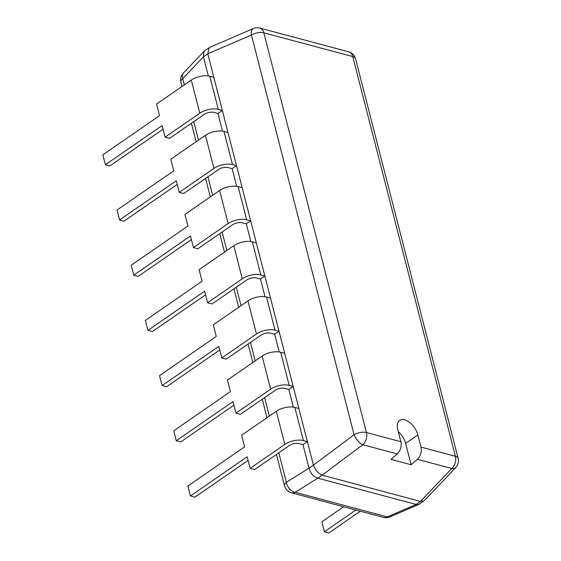 <?xml version="1.0" encoding="UTF-8"?>
<svg xmlns="http://www.w3.org/2000/svg" width="561" height="561" viewBox="0 0 561 561"><rect width="100%" height="100%" fill="white"/><g stroke="black" fill="none" stroke-linecap="round" stroke-linejoin="round"><path stroke-width="0.84" d="M416.15 504.444L387.251 516.898L295.142 492.285A9.6 6.641 105 0 1 291.348 492.789A9.6 9.6 0 0 1 284.525 485.903A9.6 4.376 -14.4 0 1 286.376 482.285A9.6 6.634 58.1 0 0 295.142 492.285L317.799 478.168L416.15 504.444L418.794 504.43L424.446 500.51L455.812 467.418A9.6 5.575 -136.5 0 1 451.752 468.484A9.6 6.641 -75 0 0 455.392 456.289A9.6 4.376 -14.4 0 1 458.148 458.428L355.52 58.702A9.6 4.376 165.6 0 0 352.757 56.57L263.824 32.804L366.452 432.531L400.877 441.724L397.749 429.544A14.404 8.071 55.4 0 1 399.607 420.378A14.404 8.071 55.4 0 1 409.754 422.566A14.404 8.071 55.4 0 1 417.84 434.908L405.631 443.351A14.404 8.071 55.4 0 0 398.282 431.626M317.856 478.182L322.217 475.167L420.512 501.429L423.948 500.931M400.877 441.724A9.6 6.641 105 0 1 397.237 453.912L391.031 459.389L411.122 464.76L405.631 443.351M417.84 434.908L420.974 447.096A9.6 6.641 105 0 1 417.335 459.284L411.122 464.76M322.217 475.167L322.168 475.153C318.227 473.421 315.31 470.09 313.41 465.16L207.787 53.8L209.197 47.65L209.688 47.376L253.481 28.506A9.6 5.028 -113.3 0 0 251.426 34.999L354.061 434.719A9.6 4.376 -14.4 0 1 366.452 432.531A9.6 6.641 105 0 1 362.82 444.719A9.6 3.969 -126.8 0 1 354.061 434.719L313.41 465.16M317.799 478.168C313.438 476.731 310.514 473.4 309.041 468.176L313.389 465.097M291.348 492.789L383.465 517.403A9.6 6.641 -75 0 0 387.251 516.898A9.6 5.028 66.7 0 0 389.741 516.947L418.794 504.43M420.974 447.096L455.392 456.289L352.757 56.57A9.6 6.641 -75 0 0 348.697 51.815L259.757 28.05A9.6 6.641 105 0 1 263.824 32.804A9.6 4.376 165.6 0 0 251.426 34.999L207.787 53.8M209.197 47.65L204.036 51.296L203.426 56.815L208.334 75.952M217.97 113.455L213.951 112.382A7.041 3.205 165.6 0 0 204.239 114.388L169.555 138.357L165.088 137.165L199.772 113.196A13.443 6.122 -14.4 0 1 218.313 109.367L222.331 110.44L217.97 113.455L222.514 131.148M232.142 168.658L228.124 167.585A7.041 3.205 165.6 0 0 218.411 169.583L183.728 193.552L179.261 192.36L213.944 168.391A13.443 6.122 -14.4 0 1 232.485 164.569L236.504 165.642L232.142 168.658L236.686 186.35M246.314 223.853L242.296 222.78A7.041 3.205 165.6 0 0 232.584 224.786L197.9 248.754L193.433 247.562L228.117 223.594A13.443 6.122 -14.4 0 1 246.658 219.765L250.676 220.838L246.314 223.853L250.858 241.546M260.486 279.055L256.468 277.983A7.041 3.205 165.6 0 0 246.756 279.981L212.072 303.95L207.612 302.758L242.289 278.789A13.443 6.122 -14.4 0 1 260.83 274.967L264.848 276.04L260.486 279.055L265.03 296.748M274.659 334.251L270.64 333.178A7.041 3.205 165.6 0 0 260.928 335.183L226.244 359.152L221.784 357.96L256.461 333.991A13.443 6.122 -14.4 0 1 275.002 330.163L279.02 331.235L274.659 334.251L279.203 351.943M288.831 389.453L284.813 388.38A7.041 3.205 165.6 0 0 275.1 390.386L240.417 414.348L235.957 413.155L270.633 389.187A13.443 6.122 -14.4 0 1 289.174 385.365L293.193 386.438L288.831 389.453L293.375 407.146M248.081 460.399L194.905 497.151L190.438 495.959L247.149 456.766L250.129 468.358L284.806 444.389A13.443 6.122 -14.4 0 1 303.347 440.56L307.365 441.64L303.003 444.649L309.027 468.112M204.036 51.296L183.216 73.253A9.6 5.575 43.5 0 0 182.739 78.631A9.6 4.376 165.6 0 0 180.887 82.25L181.974 86.499M343.648 506.765L321.867 521.821L324.412 531.758L328.879 532.95L360.323 511.218M324.412 531.758L355.856 510.026M190.438 495.959L187.886 486.022L244.596 446.829L241.623 435.238L276.307 411.269A13.443 6.122 -14.4 0 1 294.841 407.44L298.866 408.52L307.365 441.64M303.003 444.649L298.985 443.576A7.041 3.205 165.6 0 0 289.273 445.581L254.596 469.55L250.129 468.358M233.909 405.203L180.733 441.956L176.266 440.757L232.976 401.564L235.957 413.155M176.266 440.757L173.714 430.827L230.424 391.627L227.45 380.035L262.134 356.067A13.443 6.122 -14.4 0 1 280.668 352.245L284.693 353.318L293.193 386.438M219.737 350.001L166.561 386.753L162.094 385.561L218.804 346.368L221.784 357.96M162.094 385.561L159.541 375.625L216.251 336.432L213.278 324.84L247.962 300.871A13.443 6.122 -14.4 0 1 266.496 297.042L270.514 298.122L279.02 331.235M205.564 294.805L152.389 331.551L147.922 330.359L204.632 291.166L207.612 302.758M147.922 330.359L145.369 320.422L202.079 281.229L199.106 269.638L233.783 245.669A13.443 6.122 -14.4 0 1 252.324 241.847L256.342 242.92L264.848 276.04M191.392 239.603L138.216 276.356L133.749 275.163L190.46 235.971L193.433 247.562M133.749 275.163L131.197 265.227L187.907 226.034L184.934 214.442L219.61 190.474A13.443 6.122 -14.4 0 1 238.152 186.645L242.17 187.718L250.676 220.838M177.22 184.401L124.044 221.153L119.577 219.961L176.287 180.768L179.261 192.36M119.577 219.961L117.025 210.024L173.735 170.832L170.761 159.24L205.438 135.271A13.443 6.122 -14.4 0 1 223.979 131.449L227.997 132.522L236.504 165.642M163.048 129.205L109.872 165.958L105.405 164.766L162.115 125.573L165.088 137.165M105.405 164.766L102.852 154.829L159.562 115.636L156.589 104.044L191.266 80.076A13.443 6.122 -14.4 0 1 209.807 76.247L213.825 77.32L222.331 110.44M420.462 501.415L416.101 504.43M417.335 459.284L451.752 468.484L420.512 501.429M322.168 475.153L362.82 444.719L397.237 453.912M207.801 53.863L203.44 56.878M278.81 452.811L286.376 482.285L309.041 468.176M269.378 416.059L264.638 397.616M255.199 360.856L250.465 342.413M241.027 305.661L236.293 287.211M226.854 250.458L222.121 232.016M212.682 195.263L207.949 176.813M198.51 140.061L193.776 121.618M184.338 84.865L182.739 78.631L203.426 56.815M284.806 444.389L276.307 411.269M303.347 440.56L294.841 407.44M270.633 389.187L262.134 356.067M289.174 385.365L280.668 352.245M256.461 333.991L247.962 300.871M275.002 330.163L266.496 297.042M242.289 278.789L233.783 245.669M260.83 274.967L252.324 241.847M228.117 223.594L219.61 190.474M246.658 219.765L238.152 186.645M213.944 168.391L205.438 135.271M232.485 164.569L223.979 131.449M199.772 113.196L191.266 80.076M218.313 109.367L209.807 76.247M455.812 467.418A9.6 9.6 0 0 0 458.148 458.428M355.52 58.702A9.6 9.6 0 0 0 348.697 51.815M259.757 28.05A9.6 9.6 0 0 0 253.481 28.506M284.525 485.903L276.447 454.445M267.015 417.693L262.275 399.243M252.836 362.49L248.102 344.047M238.663 307.295L233.93 288.845M224.491 252.092L219.758 233.649M210.319 196.897L205.585 178.447M196.147 141.695L191.413 123.252M383.465 517.403A9.6 9.6 0 0 0 389.741 516.947M183.216 73.253A9.6 9.6 0 0 0 180.887 82.25"/></g></svg>
